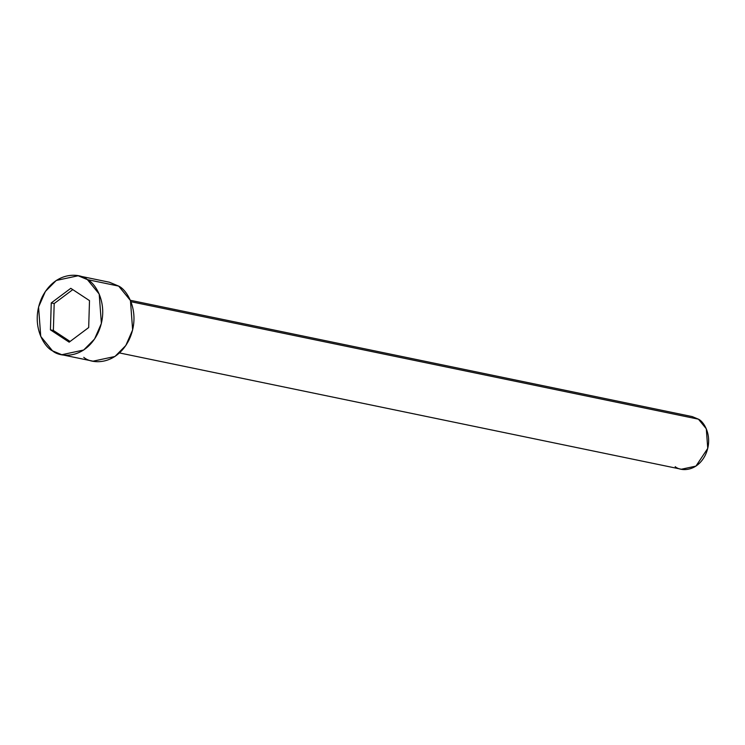 <?xml version="1.0" encoding="UTF-8"?>
<svg xmlns="http://www.w3.org/2000/svg" width="745" height="745" viewBox="0 0 745 745"><rect width="100%" height="100%" fill="white"/><g stroke="black" fill="none" stroke-linecap="round" stroke-linejoin="round"><path stroke-width="1.12" d="M685.558 416.511L698.438 419.184L692.263 416.604L130.356 300.291M130.952 301.716L698.438 419.184L130.952 301.716M61.798 354.722L52.523 350.848C59.954 357.628 84.464 359.621 97.753 333.509C110.288 306.903 96.245 283.538 87.416 279.626L99.197 294.042L101.385 323.432L94.559 339.04L83.682 350.02L61.798 354.722L93.05 361.185L114.935 356.492L125.812 345.512L132.638 329.905L130.45 300.514L118.669 286.099L109.394 282.225L78.151 275.762L87.416 279.626L118.669 286.099L87.416 279.626C79.994 272.847 55.484 270.863 42.195 296.966C29.66 323.572 43.704 346.937 52.523 350.848L40.742 336.433L38.563 307.042L45.389 291.435L56.266 280.455L78.151 275.762M88.683 327.549L69.155 342.169L50.436 329.858L51.256 302.936L70.794 288.315L89.502 300.617L88.683 327.549L89.502 300.617L70.794 288.315L51.256 302.936L50.436 329.858L69.155 342.169L88.683 327.549M99.346 282.094L118.669 286.099C127.497 290.01 141.541 313.375 129.006 339.981C115.717 366.084 91.207 364.1 83.775 357.321M119.461 352.934L681.358 469.238L695.951 466.109L707.75 448.388L706.297 428.794L698.438 419.184C704.323 421.791 713.691 437.362 705.329 455.102C696.473 472.507 680.129 471.185 675.184 466.659M70.095 341.461L53.37 330.463L50.436 329.858L53.37 330.463L54.189 303.541L51.256 302.936L54.189 303.541L72.787 289.619L54.189 303.541L53.37 330.463L70.095 341.461"/></g></svg>
